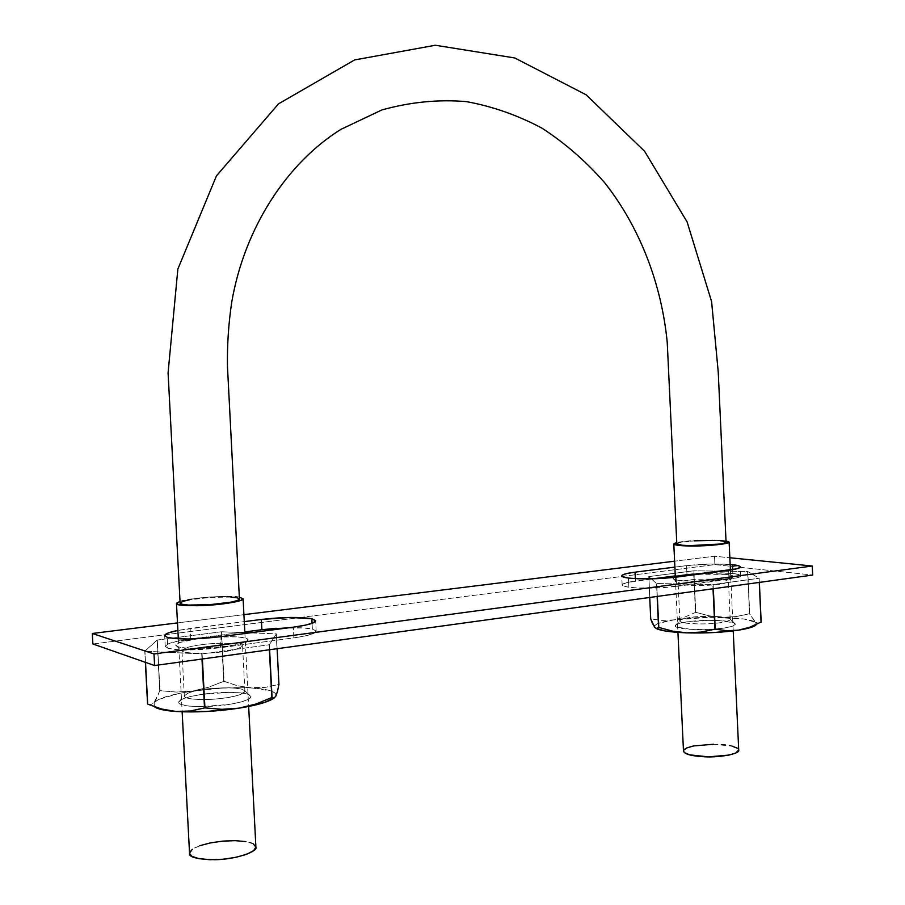 <?xml version="1.0" encoding="UTF-8"?>
<svg xmlns="http://www.w3.org/2000/svg" width="905" height="905" viewBox="0 0 905 905"><rect width="100%" height="100%" fill="white"/><g stroke="black" fill="none" stroke-linecap="round" stroke-linejoin="round"><path stroke-width="0.68" stroke-dasharray="4.53 3.39" d="M180.118 603.115C178.941 599.348 226.329 594.981 237.155 597.786L239.44 599.008M726.07 542.14C726.726 538.882 675.786 540.67 676.827 543.848M180.027 601.305C193.285 596.836 237.121 595.332 239.35 597.187L222.619 596.452L210.13 596.995L197.584 598.137L180.027 601.305M189.541 853.019L189.541 853.279C189.371 848.754 199.507 844.784 219.949 841.401C238.852 840.259 249.916 841.062 253.151 843.822L255.9 847.057M253.151 843.822L245.9 841.593M199.632 845.768L192.313 849.309M230.696 597.074L210.118 597.424L189.303 599.857M722.597 540.466L693.513 540.579L676.77 542.593C688.479 539.866 718.48 539.629 722.597 540.466L726.014 540.873L722.597 540.466M676.827 543.803L679.881 542.536L694.35 540.839M712.925 540.387L720.278 540.749M724.939 541.439L725.98 542.378M723.31 543.419L719.86 544.052M737.337 748.209L738.706 749.985M683.467 750.935L683.637 750.279M713.536 744.249L732.088 746.15C735.765 746.919 737.971 748.231 738.718 750.075M683.479 751.026C681.793 744.17 727.733 742.7 732.088 746.15M92.887 643.987L300.087 617.538L92.887 643.987M300.098 617.538L714.905 564.596L812.667 575.06L714.905 564.596L300.098 617.538M289.51 627.685C299.815 627.516 307.428 627.991 312.372 629.088L312.078 623.33L312.372 629.088L316.162 631.317C315.472 633.647 308.051 635.83 293.899 637.855L293.356 627.176L293.899 637.855L220.537 647.72L219.972 636.769L220.537 647.72C196.543 650.514 178.964 650.684 167.821 648.218L167.244 637.358L167.821 648.218L165.242 646.272C166.35 643.591 174.846 641.159 190.729 638.964L190.174 628.466L177.878 630.423L244.282 621.622L190.174 628.466L190.729 638.964L244.814 631.928L177.787 641.113L168.816 643.625L165.264 646.113L167.821 648.218L176.237 649.575L189.292 649.96L220.537 647.72L293.899 637.855L306.241 635.706L314.001 633.274L316.105 630.955L312.372 629.088L303.492 627.946L276.297 628.274M686.963 574.37L675.3 575.897L686.963 574.37L686.556 565.636L674.892 567.107L686.556 565.636L686.963 574.37L710.697 572.752L732.812 573.476C718.593 572.231 703.309 572.537 686.963 574.37M740.742 575.863C740.573 577.107 736.67 578.261 729.034 579.324L728.616 570.286L729.034 579.324L676.589 586.383L676.159 577.141L676.589 586.383C658.874 588.408 642.946 588.691 628.828 587.232L628.398 578.057L628.828 587.232C624.427 586.621 622.199 585.852 622.154 584.913C622.482 583.51 626.916 582.232 635.457 581.078L635.333 578.646L635.457 581.078L652.788 578.827L626.86 582.594L622.516 584.291L623.16 585.92L628.828 587.232L638.726 588.012L664.677 587.56L737.156 577.82L740.652 576.18L739.091 574.652L732.812 573.476L732.643 569.675L732.812 573.476C737.971 574.075 740.618 574.867 740.742 575.863L740.335 566.971M714.52 556.224L714.905 564.596L714.52 556.224L674.61 561.179L714.52 556.224L729.849 557.763L714.52 556.224M243.92 614.653L177.493 622.9L243.92 614.653M730.165 564.471L710.289 564.041L686.556 565.636C702.914 563.838 718.197 563.521 732.405 564.675M148.16 704.294L150.886 704.576L154.065 702.563L159.959 690.606L157.3 640.027L159.959 690.606L176.158 692.065L192.448 691.069L208.433 687.302L224.067 681.273L221.499 631.769L224.067 681.273L237.596 685.786L270.799 690.877L275.335 693.275L275.844 696.137L274.068 698.06L275.844 696.137C277.179 691.85 269.045 689.135 251.42 687.97C233.151 687.065 213.49 688.094 192.448 691.069C171.724 694.248 158.929 698.083 154.065 702.563L157.018 697.732L159.732 690.673L176.158 692.065L192.448 691.069L208.433 687.302L223.716 681.284L237.596 685.786L251.42 687.97L265.255 687.381L278.944 684.406L276.364 633.885L249.984 632.844L276.206 633.851L278.797 684.35L265.255 687.381L222.981 688.06L192.448 691.069L178.738 693.49L158.828 699.418L154.065 702.563L153.398 705.549L156.995 708.151M201.985 659.032L202.109 653.896L144.789 651.227L201.725 653.919L201.985 659.032M202.381 658.976L202.109 653.896L269.351 644.745L202.109 653.896L202.381 658.976M159.732 690.673L157.3 640.027L144.789 651.227L157.074 640.084L159.732 690.673M223.716 681.284L221.499 631.769L157.3 640.027L221.148 631.781L223.716 681.284M277.122 648.704L276.364 633.885L269.351 644.745L276.364 633.885L277.122 648.704M269.373 649.767L269.124 644.801L269.373 649.767M269.6 649.733L269.351 644.745L269.6 649.733M201.566 694.418L228.682 692.348L240.221 692.845L248.083 694.327L251.024 696.579L248.513 699.305L240.787 702.076L228.954 704.463L200.718 706.647L188.862 706.081L181.158 704.486L178.726 702.133L181.837 699.384L189.88 696.68L201.566 694.418C186.973 696.737 179.36 699.407 178.726 702.416C178.172 706.884 206.476 708.106 228.954 704.463C245.108 701.714 252.325 698.796 250.606 695.719C247.642 691.873 222.008 691.239 201.566 694.418M147.572 704.045L150.886 704.576L154.065 702.563L154.427 706.737M145.366 662.324L144.789 651.227L145.366 662.324M145.501 662.37L144.913 651.272L145.501 662.37M221.499 631.769L244.848 632.652L221.499 631.769M198.648 638.489L178.873 642.708L175.74 644.96L178.138 646.849L185.83 648.071L197.686 648.421L225.945 646.385L237.811 644.337L245.56 642.018L248.106 639.79L245.176 637.98L237.336 636.849L212.256 637.131L198.648 638.489C186.407 639.79 178.783 642.086 175.774 645.389C177.063 649.055 205.062 648.896 218.478 647.256C229.927 646.102 245.368 643.715 248.083 640.073C248.909 635.027 209.213 636.464 198.648 638.489M226.352 697.744C207.573 700.742 183.964 699.769 184.337 696.115C184.801 693.649 191.17 691.443 203.421 689.519C224.519 686.952 238.23 687.302 244.554 690.549C245.934 693.094 239.859 695.492 226.352 697.744M203.421 689.519C193.636 690.685 187.278 692.857 184.326 696.047C184.416 699.961 208.625 700.165 220.119 698.558C232.495 697.484 240.753 695.063 244.904 691.296C244.226 686.397 212.098 687.63 203.421 689.519M201.091 644.801C191.306 645.865 184.925 647.754 181.95 650.48C182.007 653.795 206.216 653.783 217.72 652.335C230.108 651.34 238.388 649.224 242.563 646C241.929 641.86 209.79 643.15 201.091 644.801C190.808 645.921 184.439 647.878 181.996 650.706C183.161 653.84 206.532 653.715 217.72 652.335C229.599 651.374 237.868 649.338 242.54 646.215C243.343 641.883 209.949 643.07 201.091 644.801M756.195 624.654L755.539 622.267L758.413 623.206L761.173 622.029L758.413 623.206L755.539 622.267C751.071 619.563 740.098 617.923 722.62 617.357C704.871 616.961 688.513 617.81 673.569 619.914C659.225 622.131 652.969 624.665 654.79 627.516L655.933 628.375M654.428 627.075L652.765 624.167M753.775 626.351L756.422 624.269L749.713 613.76L747.779 571.519L749.713 613.76L736.206 616.554L722.62 617.357L709.056 615.819L695.775 612.323L693.852 570.795L695.775 612.323L684.768 617.074L673.569 619.914L662.166 620.411L650.842 618.862L648.851 576.587L650.729 618.907L662.166 620.411L673.569 619.914L684.768 617.074L695.775 612.323L709.056 615.819L722.62 617.357L736.206 616.554L749.51 613.737L755.539 622.267L743.989 618.997L709.961 617.278L673.569 619.914L658.071 623.477L654.734 625.502M713.027 588.759L713.151 584.528L656.521 583.544L712.835 584.54L713.027 588.759M713.344 588.725L713.151 584.528L759.171 578.25L713.151 584.528L713.344 588.725M649.722 597.47L648.851 576.587L656.521 583.544L648.738 576.621L649.722 597.47M695.481 612.346L693.852 570.795L648.851 576.587L693.547 570.817L695.481 612.346M749.51 613.737L747.779 571.519L693.852 570.795L747.575 571.496L749.51 613.737M759.25 582.413L759.069 578.295L759.25 582.413M759.363 582.39L759.171 578.25L747.779 571.519L759.171 578.25L759.363 582.39M686.386 621.927L708.038 620.355L719.102 620.547L733.853 622.798L735.233 624.529L732.021 626.339L724.611 627.957L714.147 629.099L690.877 629.36L676.386 626.995L675.424 625.253L678.965 623.477L686.386 621.927C678.592 623.149 674.892 624.529 675.3 626.09C675.786 629.62 707.043 630.864 724.611 627.957C733.208 626.532 736.602 624.982 734.769 623.307C731.24 620.106 702.687 619.337 686.386 621.927M654.79 627.516L655.933 628.387M657.132 596.452L656.521 583.544L657.132 596.452M657.324 596.418L656.725 583.567L657.324 596.418M684.214 575.195L675.345 576.915L694.407 574.211L726.002 574.381L731.67 575.456L733.039 576.847L729.803 578.352L711.907 580.75L700.018 581.259L679.553 580.524L674.168 579.392L673.218 577.99L674.123 577.39L673.049 578.578C672.879 581.01 697.393 581.938 710.934 580.818C723.163 580.094 730.55 578.714 733.118 576.666C734.6 572.741 690.967 573.385 684.214 575.195M721.195 622.572C706.511 624.959 680.413 623.975 679.927 621.09C679.565 619.801 682.642 618.658 689.18 617.651C702.868 615.502 726.873 616.113 729.747 618.76C731.251 620.129 728.389 621.396 721.195 622.572M689.18 617.651C684.09 618.273 680.979 619.337 679.87 620.841C679.022 623.364 700.006 624.631 711.647 623.568C722.145 622.945 728.333 621.565 730.199 619.427C730.301 615.524 694.735 615.943 689.18 617.651M687.449 580.309C682.347 580.863 679.236 581.791 678.105 583.08C677.245 585.218 698.219 586.135 709.871 585.15C720.38 584.54 726.568 583.318 728.457 581.496C728.582 578.205 693.015 578.827 687.449 580.309C682.087 580.886 678.976 581.858 678.128 583.205C678.049 585.286 698.558 586.101 709.859 585.15C720.063 584.551 726.251 583.374 728.434 581.632C729.781 578.25 693.117 578.759 687.449 580.309M244.893 633.511L248.66 706.477M178.319 638.806L182.143 711.805M730.414 570.037L733.22 630.898M675.356 577.243L677.936 632.403M165.242 646.362L164.676 635.649M316.162 631.238L315.641 620.807M622.154 584.947L621.724 575.885M153.839 706.183L150.4 704.644M178.805 701.827L184.394 695.628M244.791 690.888L250.889 696.126M184.326 696.047L181.95 650.48M244.904 691.296L242.563 646M175.774 645.389L181.996 650.706M248.083 640.073L242.54 646.215M756.218 624.62L758.662 623.183M675.288 625.502L679.904 620.604M730.143 619.19L735.245 623.839M679.87 620.841L678.105 583.08M730.199 619.427L728.457 581.496M673.049 578.578L678.128 583.205M733.118 576.666L728.434 581.632"/><path stroke-width="1.36" d="M180.118 603.092L182.177 604.28L188.444 605.06L209.689 604.71L230.933 602.164L237.348 600.547L239.44 599.008C241.567 603.511 178.67 607.9 180.118 603.115L168.081 372.781L177.866 269.034L216.453 175.875L278.514 103.837L354.613 59.934L435.35 45.25L514.775 57.965L586.135 94.799L644.575 151.248L687.099 221.895L711.601 301.591L718.219 371.808L726.07 542.14C727.507 544.38 695.413 546.654 682.189 545.24L676.827 543.803M230.696 597.074L237.155 597.786L239.44 599.008L227.472 366.582C227.121 344.681 228.569 323.051 231.816 301.682C244.667 227.608 286.987 163.002 340.902 129.37L381.718 110.003C410.282 102.016 438.552 99.222 466.55 101.643C492.874 106.496 518.045 115.354 542.061 128.216C565.071 143.171 585.908 161.305 604.563 182.595C639.801 227.246 661.453 283.638 667.223 342.214L676.827 543.848L682.189 545.24L689.644 545.625L719.86 544.052M243.106 598.759L239.35 597.187L243.106 598.782C245.56 600.524 223.976 604.857 201.906 605.592C183.805 605.875 175.321 605.14 176.475 603.397L180.027 601.305L176.486 603.262L178.692 604.687L196.657 605.739L209.643 605.174L233.558 602.323L240.719 600.49L243.106 598.759L244.893 633.511M248.66 706.477L255.9 847.057C258.468 851.073 237.155 859.399 215.119 859.716C197.041 859.252 188.512 857.114 189.541 853.325L191.849 856.311L198.987 858.687L209.881 859.716L222.834 859.252L235.764 857.352L246.579 854.343L253.626 850.7L255.9 847.046L253.151 843.822M245.9 841.593L235.266 840.655L222.811 841.107L210.333 842.894L199.632 845.768M192.313 849.309L189.541 853.019M189.303 599.857L182.708 601.463L180.129 603.013M676.77 542.593L673.987 543.634L674.858 544.708L679.825 545.523L698.637 545.93L726.036 543.475L729.034 542.31L726.014 540.873L729.125 542.061C730.844 543.701 708.502 546.122 693.683 545.998C681.239 545.998 674.61 545.33 673.806 543.973L676.77 542.593M694.35 540.839L712.925 540.387M720.278 540.749L724.939 541.439M725.98 542.378L723.31 543.419M732.088 746.15L737.337 748.209M738.706 749.985L735.697 753.051L728.921 755.098L708.423 756.863L689.587 754.827L684.576 752.711L683.467 750.935M683.637 750.279L686.838 747.903L693.637 745.935L713.536 744.249M733.22 630.898L738.718 750.075C740.528 753.842 718.31 757.892 703.479 756.716C691.024 755.969 684.361 754.08 683.479 751.026L677.936 632.403M154.597 665.548L92.887 643.987L154.597 665.548L812.667 575.06L154.597 665.548L153.986 653.964L154.597 665.548M289.51 627.685L261.884 629.71L244.814 631.928L261.884 629.71L261.353 619.461L244.282 621.622L261.353 619.461L261.884 629.71L276.297 628.274M675.3 575.897L652.788 578.827L675.3 575.897M92.333 633.477L92.887 643.987L92.333 633.477L153.986 653.964L812.26 566.021L812.667 575.06L812.26 566.021L729.849 557.763L812.26 566.021L153.986 653.964L92.333 633.477L177.493 622.9L92.333 633.477M674.61 561.179L243.92 614.653L674.61 561.179M732.405 564.675L732.643 569.675L732.405 564.675C737.564 565.24 740.211 565.998 740.335 566.949C740.166 568.136 736.251 569.245 728.616 570.286L676.159 577.141C658.433 579.11 642.516 579.415 628.398 578.057C623.986 577.481 621.769 576.745 621.724 575.852C622.052 574.505 626.486 573.272 635.027 572.152L674.892 567.107L635.027 572.152L626.43 573.623L622.086 575.252L622.731 576.813L628.398 578.057L638.285 578.781L664.247 578.284L736.738 568.826L740.245 567.243L738.684 565.795L730.165 564.471M177.878 630.423L168.251 632.968L164.699 635.355L167.244 637.358L175.672 638.647L188.726 638.987L219.972 636.769L293.356 627.176L305.698 625.095L313.469 622.764L315.574 620.536L311.852 618.76L290.335 617.436L261.353 619.461C283.118 617.029 299.94 616.791 311.852 618.76L312.078 623.33L311.852 618.76L315.641 620.887C314.94 623.115 307.508 625.208 293.356 627.176L219.972 636.769C195.966 639.496 178.398 639.699 167.244 637.358L164.676 635.502C165.038 633.828 169.439 632.131 177.878 630.423M635.027 572.152L635.333 578.646L635.027 572.152M272.054 697.472L255.798 704.056L239.044 708.163C257.054 705.244 268.728 701.873 274.068 698.06L264.486 702.472L239.044 708.163L221.929 709.328L204.926 707.868L190.457 710.991L176.102 711.5C195.525 712.608 216.51 711.5 239.044 708.163L221.929 709.328L204.926 707.868L202.381 658.976L204.53 707.891L201.985 659.032L204.53 707.891L190.457 710.991L176.102 711.5L206.397 711.511L239.044 708.163L255.798 704.056L271.828 697.551L269.373 649.767L272.054 697.472L269.6 649.733L272.054 697.472L274.011 698.083L272.054 697.472M275.844 696.137L274.011 698.083L275.844 696.137L277.496 691.397L275.844 696.137M278.944 684.406L277.496 691.397L278.944 684.406L277.122 648.704L278.944 684.406M156.995 708.151L164.721 710.199L176.102 711.5L161.735 709.034L148.16 704.294M154.427 706.737C157.504 709.079 164.733 710.663 176.102 711.5L161.735 709.034L147.696 704.101L145.501 662.37L147.572 704.045L145.366 662.324L147.572 704.045M244.848 632.652L249.984 632.844L244.848 632.652M655.933 628.375L665.141 630.977L686.805 632.855L713.887 632.561L738.571 630.152L726.851 630.728L715.222 629.145L700.979 632.086L686.805 632.855C705.651 633.353 722.914 632.448 738.571 630.152L750.064 627.12L761.071 622.074L759.25 582.413L761.173 622.029L750.064 627.12L738.571 630.152C748.661 628.534 754.544 626.701 756.195 624.654M654.734 625.502L654.428 627.075M652.765 624.167L650.729 618.907L649.722 597.47L650.729 618.907L654.79 627.527L656.736 628.511L654.79 627.516M655.933 628.387C660.537 630.751 670.82 632.244 686.805 632.855L700.979 632.086L714.893 629.167L713.027 588.759L715.222 629.145L713.344 588.725L715.222 629.145L726.851 630.728L738.571 630.152L753.775 626.351M761.173 622.029L759.363 582.39L761.173 622.029M686.805 632.855L672.619 631.158L658.772 627.403L656.736 628.511L658.58 627.38L657.132 596.452L658.58 627.38L657.324 596.418L658.772 627.403L672.619 631.158L686.805 632.855M675.345 576.915L674.123 577.39L675.345 576.926M176.475 603.397L178.319 638.806M182.143 711.805L189.541 853.325M729.125 542.095L730.414 570.037M673.806 544.029L675.356 577.243"/></g></svg>
